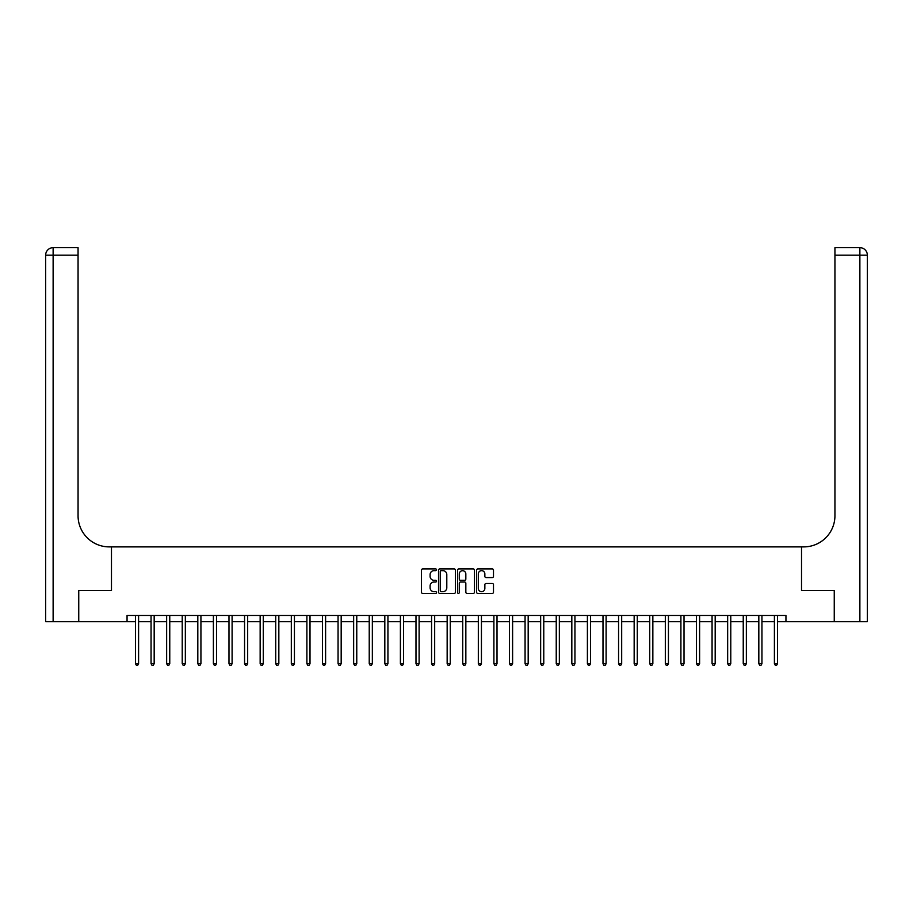 <?xml version="1.0" encoding="UTF-8"?>
<svg xmlns="http://www.w3.org/2000/svg" width="913" height="913" viewBox="0 0 913 913"><rect width="100%" height="100%" fill="white"/><g stroke="black" fill="none" stroke-linecap="round" stroke-linejoin="round"><path stroke-width="1.37" d="M436.551 569.792A0.856 0.856 0 0 0 435.695 568.936L422.696 568.936A1.221 1.221 0 0 0 421.475 570.157L421.475 592.183A1.221 1.221 0 0 0 422.696 593.404L435.695 593.404A0.856 0.856 0 0 0 436.551 592.548A0.856 0.856 0 0 0 435.695 591.692L434.017 591.692A3.914 3.914 0 0 1 430.103 587.778L430.103 585.941A3.914 3.914 0 0 1 434.017 582.026L435.695 582.026A0.856 0.856 0 0 0 436.551 581.17A0.856 0.856 0 0 0 435.695 580.314L434.017 580.314A3.914 3.914 0 0 1 430.103 576.4L430.103 574.562A3.914 3.914 0 0 1 434.017 570.648L435.695 570.648A0.856 0.856 0 0 0 436.551 569.792M492.267 577.564A1.221 1.221 0 0 0 493.488 576.331L493.488 570.157A1.221 1.221 0 0 0 492.267 568.936L477.819 568.936A1.221 1.221 0 0 0 476.597 570.157L476.597 592.183A1.221 1.221 0 0 0 477.819 593.404L492.267 593.404A1.221 1.221 0 0 0 493.488 592.183L493.488 584.719A1.221 1.221 0 0 0 492.267 583.498L486.081 583.498A1.221 1.221 0 0 0 484.86 584.719L484.86 588.417A3.275 3.275 0 0 1 481.585 591.692A3.275 3.275 0 0 1 478.309 588.417L478.309 573.923A3.275 3.275 0 0 1 481.585 570.648A3.275 3.275 0 0 1 484.86 573.923L484.86 576.331A1.221 1.221 0 0 0 486.081 577.564L492.267 577.564M127.055 621.685L78.746 621.685L78.746 590.517L111.477 590.517L111.477 546.887L801.523 546.887L801.523 590.517L801.523 546.887L803.771 546.887A31.168 31.168 0 0 0 834.939 515.719L834.939 247.674L859.875 247.674A7.475 7.475 0 0 1 867.35 255.161L867.35 621.685L834.311 621.685L834.311 590.517L801.523 590.517L834.254 590.517L834.254 621.685L785.945 621.685L785.945 615.453L127.055 615.453L127.055 621.685L135.478 621.685M455.427 570.157A1.221 1.221 0 0 0 454.206 568.936L439.769 568.936A1.221 1.221 0 0 0 438.537 570.157L438.537 592.183A1.221 1.221 0 0 0 439.769 593.404L454.206 593.404A1.221 1.221 0 0 0 455.427 592.183L455.427 570.157M458.794 568.936L473.231 568.936A1.221 1.221 0 0 1 474.463 570.157L474.463 592.183A1.221 1.221 0 0 1 473.231 593.404L467.057 593.404A1.221 1.221 0 0 1 465.835 592.183L465.835 583.247A1.221 1.221 0 0 0 464.603 582.026L460.506 582.026A1.221 1.221 0 0 0 459.285 583.247L459.285 592.548A0.856 0.856 0 0 1 458.429 593.404A0.856 0.856 0 0 1 457.573 592.548L457.573 570.157A1.221 1.221 0 0 1 458.794 568.936M138.593 621.685L151.056 621.685M154.171 621.685L166.645 621.685M169.761 621.685L182.223 621.685M185.339 621.685L197.813 621.685M200.928 621.685L213.391 621.685M216.507 621.685L228.98 621.685M232.096 621.685L244.558 621.685M247.674 621.685L260.148 621.685M263.264 621.685L275.726 621.685M278.842 621.685L291.315 621.685M294.431 621.685L306.894 621.685M310.009 621.685L322.483 621.685M325.599 621.685L338.061 621.685M341.177 621.685L353.651 621.685M356.766 621.685L369.229 621.685M372.344 621.685L384.818 621.685M387.934 621.685L400.396 621.685M403.512 621.685L415.986 621.685M419.101 621.685L431.564 621.685M434.679 621.685L447.153 621.685M450.269 621.685L462.731 621.685M465.847 621.685L478.321 621.685M481.436 621.685L493.899 621.685M497.014 621.685L509.488 621.685M512.604 621.685L525.066 621.685M528.182 621.685L540.656 621.685M543.771 621.685L556.234 621.685M559.349 621.685L571.823 621.685M574.939 621.685L587.401 621.685M590.517 621.685L602.991 621.685M606.106 621.685L618.569 621.685M621.685 621.685L634.158 621.685M637.274 621.685L649.736 621.685M652.852 621.685L665.326 621.685M668.442 621.685L680.904 621.685M684.02 621.685L696.493 621.685M699.609 621.685L712.072 621.685M715.187 621.685L727.661 621.685M730.777 621.685L743.239 621.685M746.355 621.685L758.829 621.685M761.944 621.685L774.407 621.685M777.522 621.685L785.945 621.685M441.116 570.648A0.856 0.856 0 0 0 440.26 571.504L440.26 590.837A0.856 0.856 0 0 0 441.116 591.692L442.885 591.692A3.914 3.914 0 0 0 446.799 587.778L446.799 574.562A3.914 3.914 0 0 0 442.885 570.648L441.116 570.648M465.835 573.98A3.275 3.275 0 0 0 462.56 570.705A3.275 3.275 0 0 0 459.285 573.98L459.285 579.093A1.221 1.221 0 0 0 460.506 580.314L464.603 580.314A1.221 1.221 0 0 0 465.835 579.093L465.835 573.98M138.742 615.453L138.685 615.613A1.244 1.244 90.1 0 0 138.593 616.081L138.593 663.705L135.478 663.705L135.478 616.081A1.244 1.244 90.1 0 0 135.386 615.613L135.318 615.453M138.593 663.705L137.658 665.326L136.414 665.326L135.478 663.705M154.331 615.453L154.263 615.613A1.244 1.244 90.3 0 0 154.171 616.081L154.171 663.705L151.056 663.705L151.056 616.081A1.244 1.244 90.3 0 0 150.965 615.613L150.907 615.453M154.171 663.705L153.236 665.326L151.992 665.326L151.056 663.705M169.909 615.453L169.852 615.613A1.244 1.244 90.3 0 0 169.761 616.081L169.761 663.705L166.645 663.705L166.645 616.081A1.244 1.244 90.3 0 0 166.554 615.613L166.486 615.453M169.761 663.705L168.825 665.326L167.581 665.326L166.645 663.705M185.499 615.453L185.43 615.613A1.244 1.244 90.3 0 0 185.339 616.081L185.339 663.705L182.223 663.705L182.223 616.081A1.244 1.244 90.3 0 0 182.132 615.613L182.075 615.453M185.339 663.705L184.403 665.326L183.159 665.326L182.223 663.705M201.077 615.453L201.02 615.613A1.244 1.244 90.3 0 0 200.928 616.081L200.928 663.705L197.813 663.705L197.813 616.081A1.244 1.244 90.3 0 0 197.722 615.613L197.653 615.453M200.928 663.705L199.993 665.326L198.749 665.326L197.813 663.705M78.689 590.517L111.477 590.517L111.477 546.887L109.229 546.887A31.168 31.168 0 0 1 78.062 515.719L78.062 255.161L53.125 255.161L53.125 621.685L78.689 621.685L78.689 590.517M53.125 621.685L45.65 621.685L45.65 255.161A7.475 7.475 0 0 1 53.125 247.674L78.062 247.674L78.062 255.161M78.062 247.674L53.125 247.674A7.475 7.475 0 0 0 45.65 255.161L53.125 255.161L53.125 247.674M109.229 546.887A31.168 31.168 0 0 1 78.062 515.719M834.939 247.674L859.875 247.674L858.003 247.674L859.875 247.674L859.875 255.161L834.939 255.161M803.771 546.887A31.168 31.168 0 0 0 834.939 515.719M216.666 615.453L216.598 615.613A1.244 1.244 90.3 0 0 216.507 616.081L216.507 663.705L213.391 663.705L213.391 616.081A1.244 1.244 90.3 0 0 213.3 615.613L213.243 615.453M216.507 663.705L215.571 665.326L214.327 665.326L213.391 663.705M232.244 615.453L232.187 615.613A1.244 1.244 90.3 0 0 232.096 616.081L232.096 663.705L228.98 663.705L228.98 616.081A1.244 1.244 90.3 0 0 228.889 615.613L228.821 615.453M232.096 663.705L231.16 665.326L229.916 665.326L228.98 663.705M247.834 615.453L247.765 615.613A1.244 1.244 90.3 0 0 247.674 616.081L247.674 663.705L244.558 663.705L244.558 616.081A1.244 1.244 90.3 0 0 244.467 615.613L244.41 615.453M247.674 663.705L246.738 665.326L245.494 665.326L244.558 663.705M263.412 615.453L263.355 615.613A1.244 1.244 90.3 0 0 263.264 616.081L263.264 663.705L260.148 663.705L260.148 616.081A1.244 1.244 90.3 0 0 260.057 615.613L259.988 615.453M263.264 663.705L262.328 665.326L261.084 665.326L260.148 663.705M279.001 615.453L278.933 615.613A1.244 1.244 90.3 0 0 278.842 616.081L278.842 663.705L275.726 663.705L275.726 616.081A1.244 1.244 90.3 0 0 275.635 615.613L275.578 615.453M278.842 663.705L277.906 665.326L276.662 665.326L275.726 663.705M294.579 615.453L294.522 615.613A1.244 1.244 90.3 0 0 294.431 616.081L294.431 663.705L291.315 663.705L291.315 616.081A1.244 1.244 90.3 0 0 291.224 615.613L291.156 615.453M294.431 663.705L293.495 665.326L292.251 665.326L291.315 663.705M310.169 615.453L310.1 615.613A1.244 1.244 90.3 0 0 310.009 616.081L310.009 663.705L306.894 663.705L306.894 616.081A1.244 1.244 90.3 0 0 306.802 615.613L306.745 615.453M310.009 663.705L309.073 665.326L307.829 665.326L306.894 663.705M325.747 615.453L325.69 615.613A1.244 1.244 90.3 0 0 325.599 616.081L325.599 663.705L322.483 663.705L322.483 616.081A1.244 1.244 90.3 0 0 322.392 615.613L322.323 615.453M325.599 663.705L324.663 665.326L323.419 665.326L322.483 663.705M341.336 615.453L341.268 615.613A1.244 1.244 90.3 0 0 341.177 616.081L341.177 663.705L338.061 663.705L338.061 616.081A1.244 1.244 90.3 0 0 337.97 615.613L337.913 615.453M341.177 663.705L340.241 665.326L338.997 665.326L338.061 663.705M356.915 615.453L356.857 615.613A1.244 1.244 90.3 0 0 356.766 616.081L356.766 663.705L353.651 663.705L353.651 616.081A1.244 1.244 90.3 0 0 353.559 615.613L353.491 615.453M356.766 663.705L355.83 665.326L354.586 665.326L353.651 663.705M372.504 615.453L372.436 615.613A1.244 1.244 90.3 0 0 372.344 616.081L372.344 663.705L369.229 663.705L369.229 616.081A1.244 1.244 90.3 0 0 369.137 615.613L369.08 615.453M372.344 663.705L371.408 665.326L370.164 665.326L369.229 663.705M388.082 615.453L388.025 615.613A1.244 1.244 90.3 0 0 387.934 616.081L387.934 663.705L384.818 663.705L384.818 616.081A1.244 1.244 90.3 0 0 384.727 615.613L384.658 615.453M387.934 663.705L386.998 665.326L385.754 665.326L384.818 663.705M403.672 615.453L403.603 615.613A1.244 1.244 90.3 0 0 403.512 616.081L403.512 663.705L400.396 663.705L400.396 616.081A1.244 1.244 90.3 0 0 400.305 615.613L400.248 615.453M403.512 663.705L402.576 665.326L401.332 665.326L400.396 663.705M419.25 615.453L419.193 615.613A1.244 1.244 90.3 0 0 419.101 616.081L419.101 663.705L415.986 663.705L415.986 616.081A1.244 1.244 90.3 0 0 415.894 615.613L415.826 615.453M419.101 663.705L418.165 665.326L416.921 665.326L415.986 663.705M434.839 615.453L434.771 615.613A1.244 1.244 90.3 0 0 434.679 616.081L434.679 663.705L431.564 663.705L431.564 616.081A1.244 1.244 90.3 0 0 431.472 615.613L431.415 615.453M434.679 663.705L433.743 665.326L432.5 665.326L431.564 663.705M450.417 615.453L450.36 615.613A1.244 1.244 90.3 0 0 450.269 616.081L450.269 663.705L447.153 663.705L447.153 616.081A1.244 1.244 90.3 0 0 447.062 615.613L446.993 615.453M450.269 663.705L449.333 665.326L448.089 665.326L447.153 663.705M466.007 615.453L465.938 615.613A1.244 1.244 90.3 0 0 465.847 616.081L465.847 663.705L462.731 663.705L462.731 616.081A1.244 1.244 90.3 0 0 462.64 615.613L462.583 615.453M465.847 663.705L464.911 665.326L463.667 665.326L462.731 663.705M481.585 615.453L481.528 615.613A1.244 1.244 90.3 0 0 481.436 616.081L481.436 663.705L478.321 663.705L478.321 616.081A1.244 1.244 90.3 0 0 478.229 615.613L478.161 615.453M481.436 663.705L480.5 665.326L479.257 665.326L478.321 663.705M497.174 615.453L497.106 615.613A1.244 1.244 90.3 0 0 497.014 616.081L497.014 663.705L493.899 663.705L493.899 616.081A1.244 1.244 90.3 0 0 493.807 615.613L493.75 615.453M497.014 663.705L496.079 665.326L494.835 665.326L493.899 663.705M512.752 615.453L512.695 615.613A1.244 1.244 90.3 0 0 512.604 616.081L512.604 663.705L509.488 663.705L509.488 616.081A1.244 1.244 90.3 0 0 509.397 615.613L509.328 615.453M512.604 663.705L511.668 665.326L510.424 665.326L509.488 663.705M528.342 615.453L528.273 615.613A1.244 1.244 90.3 0 0 528.182 616.081L528.182 663.705L525.066 663.705L525.066 616.081A1.244 1.244 90.3 0 0 524.975 615.613L524.918 615.453M528.182 663.705L527.246 665.326L526.002 665.326L525.066 663.705M543.92 615.453L543.863 615.613A1.244 1.244 90.3 0 0 543.771 616.081L543.771 663.705L540.656 663.705L540.656 616.081A1.244 1.244 90.3 0 0 540.564 615.613L540.496 615.453M543.771 663.705L542.836 665.326L541.592 665.326L540.656 663.705M559.509 615.453L559.441 615.613A1.244 1.244 90.3 0 0 559.349 616.081L559.349 663.705L556.234 663.705L556.234 616.081A1.244 1.244 90.3 0 0 556.143 615.613L556.085 615.453M559.349 663.705L558.414 665.326L557.17 665.326L556.234 663.705M575.087 615.453L575.03 615.613A1.244 1.244 90.3 0 0 574.939 616.081L574.939 663.705L571.823 663.705L571.823 616.081A1.244 1.244 90.3 0 0 571.732 615.613L571.664 615.453M574.939 663.705L574.003 665.326L572.759 665.326L571.823 663.705M590.677 615.453L590.608 615.613A1.244 1.244 90.3 0 0 590.517 616.081L590.517 663.705L587.401 663.705L587.401 616.081A1.244 1.244 90.3 0 0 587.31 615.613L587.253 615.453M590.517 663.705L589.581 665.326L588.337 665.326L587.401 663.705M606.255 615.453L606.198 615.613A1.244 1.244 90.3 0 0 606.106 616.081L606.106 663.705L602.991 663.705L602.991 616.081A1.244 1.244 90.3 0 0 602.9 615.613L602.831 615.453M606.106 663.705L605.171 665.326L603.927 665.326L602.991 663.705M621.844 615.453L621.776 615.613A1.244 1.244 90.3 0 0 621.685 616.081L621.685 663.705L618.569 663.705L618.569 616.081A1.244 1.244 90.3 0 0 618.478 615.613L618.421 615.453M621.685 663.705L620.749 665.326L619.505 665.326L618.569 663.705M637.422 615.453L637.365 615.613A1.244 1.244 90.3 0 0 637.274 616.081L637.274 663.705L634.158 663.705L634.158 616.081A1.244 1.244 90.3 0 0 634.067 615.613L633.999 615.453M637.274 663.705L636.338 665.326L635.094 665.326L634.158 663.705M653.012 615.453L652.943 615.613A1.244 1.244 90.3 0 0 652.852 616.081L652.852 663.705L649.736 663.705L649.736 616.081A1.244 1.244 90.3 0 0 649.645 615.613L649.588 615.453M652.852 663.705L651.916 665.326L650.672 665.326L649.736 663.705M668.59 615.453L668.533 615.613A1.244 1.244 90.3 0 0 668.442 616.081L668.442 663.705L665.326 663.705L665.326 616.081A1.244 1.244 90.3 0 0 665.235 615.613L665.166 615.453M668.442 663.705L667.506 665.326L666.262 665.326L665.326 663.705M684.179 615.453L684.111 615.613A1.244 1.244 90.3 0 0 684.02 616.081L684.02 663.705L680.904 663.705L680.904 616.081A1.244 1.244 90.3 0 0 680.813 615.613L680.756 615.453M684.02 663.705L683.084 665.326L681.84 665.326L680.904 663.705M699.757 615.453L699.7 615.613A1.244 1.244 90.3 0 0 699.609 616.081L699.609 663.705L696.493 663.705L696.493 616.081A1.244 1.244 90.3 0 0 696.402 615.613L696.334 615.453M699.609 663.705L698.673 665.326L697.429 665.326L696.493 663.705M715.347 615.453L715.278 615.613A1.244 1.244 90.3 0 0 715.187 616.081L715.187 663.705L712.072 663.705L712.072 616.081A1.244 1.244 90.3 0 0 711.98 615.613L711.923 615.453M715.187 663.705L714.251 665.326L713.007 665.326L712.072 663.705M730.925 615.453L730.868 615.613A1.244 1.244 90.3 0 0 730.777 616.081L730.777 663.705L727.661 663.705L727.661 616.081A1.244 1.244 90.3 0 0 727.57 615.613L727.501 615.453M730.777 663.705L729.841 665.326L728.597 665.326L727.661 663.705M746.514 615.453L746.446 615.613A1.244 1.244 90.3 0 0 746.355 616.081L746.355 663.705L743.239 663.705L743.239 616.081A1.244 1.244 90.3 0 0 743.148 615.613L743.091 615.453M746.355 663.705L745.419 665.326L744.175 665.326L743.239 663.705M762.093 615.453L762.035 615.613A1.244 1.244 90.3 0 0 761.944 616.081L761.944 663.705L758.829 663.705L758.829 616.081A1.244 1.244 90.3 0 0 758.737 615.613L758.669 615.453M761.944 663.705L761.008 665.326L759.764 665.326L758.829 663.705M777.682 615.453L777.614 615.613A1.244 1.244 90.3 0 0 777.522 616.081L777.522 663.705L774.407 663.705L774.407 616.081A1.244 1.244 90.3 0 0 774.315 615.613L774.258 615.453M777.522 663.705L776.586 665.326L775.342 665.326L774.407 663.705M859.875 621.685L859.875 255.161L867.35 255.161"/></g></svg>
